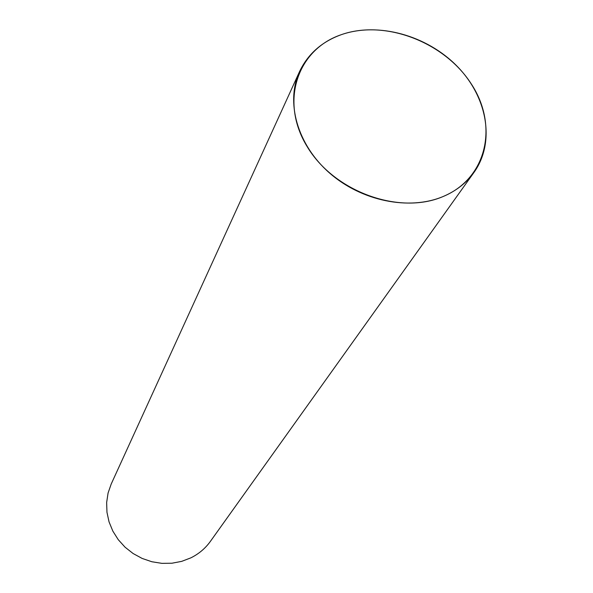 <?xml version="1.0" encoding="UTF-8"?>
<svg xmlns="http://www.w3.org/2000/svg" width="593" height="593" viewBox="0 0 593 593"><rect width="100%" height="100%" fill="white"/><g stroke="black" fill="none" stroke-linecap="round" stroke-linejoin="round"><path stroke-width="0.89" d="M341.094 34.75C297.137 49.664 279.614 101.737 307.137 146.575C333.985 191.672 399.356 215.407 443.001 196.572C487.075 178.404 498.691 125.242 471.116 83.672C444.15 41.836 384.694 19.191 341.094 34.75C377.956 21.741 426.871 35.291 457.136 66.283C487.498 97.163 495.481 142.283 474.022 172.37C466.38 182.992 456.039 191.057 443.001 196.572C409.177 210.797 361.337 201.086 329.345 172.845C297.256 144.677 285.403 102.189 299.591 71.486C307.945 54.007 321.777 41.762 341.094 34.75M474.022 172.37L210.411 541.35C205.341 548.399 198.818 553.899 190.857 557.857L181.688 561.363L171.918 563.224L161.852 563.35L151.823 561.741L142.15 558.436L133.136 553.543L125.086 547.22L118.252 539.667L112.855 531.135L109.053 521.899L106.962 512.263L106.644 502.53L108.082 493.005L111.225 483.984L299.591 71.486"/></g></svg>
